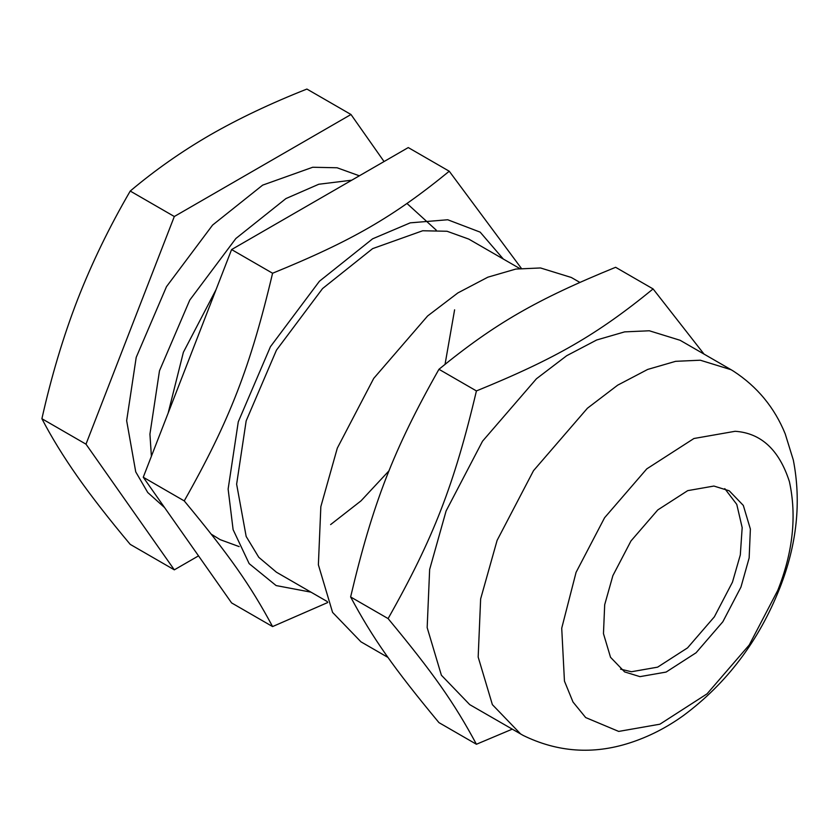<?xml version="1.0" encoding="UTF-8"?>
<svg xmlns="http://www.w3.org/2000/svg" width="838" height="838" viewBox="0 0 838 838"><rect width="100%" height="100%" fill="white"/><g stroke="black" fill="none" stroke-linecap="round" stroke-linejoin="round"><path stroke-width="1.26" d="M620.56 669.164L631.443 671.741L657.62 667.153L687.558 647.868L714.353 616.841L732.464 582.159L740.31 554.945L742.175 527.636L736.77 504.382L724.786 488.627M579.823 282.385L571.307 277.472L540.5 267.961L515.82 269.061L487.863 277.179L457.883 292.912L427.621 315.968L373.727 378.388L337.305 448.141L320.839 506.676L318.377 564.802L332.571 612.389L360.948 641.824L388.046 657.474M476.424 744.259L438.955 722.628C393.567 667.876 372.784 638.305 350.619 596.96C372.784 503.198 393.567 449.639 438.955 369.286C494.902 323.583 536.456 299.595 615.616 267.291L653.095 288.932C597.148 334.634 555.594 358.622 476.424 390.927C454.259 484.678 433.476 538.237 388.099 618.591C433.476 673.343 454.259 702.914 476.424 744.259L512.228 729.165M704.004 354.076L653.095 288.932M350.619 596.96L388.099 618.591M438.955 369.286L476.424 390.927M731.103 369.726L680.1 340.28L649.293 330.769L624.614 331.879L596.656 339.998L566.687 355.721L536.425 378.776L482.52 441.207L446.099 510.96L429.643 569.494L427.171 627.61L441.375 675.208L469.741 704.643L523.195 735.439C557.48 752.189 592.885 754.724 629.401 743.023C648.581 736.874 666.681 727.646 683.703 715.359C726.839 683.242 758.861 640.84 779.759 588.129C796.928 544.564 801.453 501.878 793.324 460.062L785.206 433.843C774.511 407.572 757.269 386.685 733.491 371.171L731.103 369.726L700.296 360.214L675.617 361.325L647.659 369.443L617.679 385.166L587.428 408.221L533.523 470.652L497.102 540.395L480.635 598.94L478.173 657.055L492.377 704.643L520.744 734.088M735.146 431.287L693.937 438.504L646.779 468.871L604.586 517.737L576.073 572.344L561.722 628.217L564.445 681.095L573.003 702.024L585.668 717.558L618.695 731.417L659.904 724.2L707.063 693.833L749.256 644.967L777.769 590.361C792.978 552.085 796.854 515.841 789.406 481.609C779.172 449.849 761.082 433.068 735.146 431.287M713.892 486.05L687.726 490.639L657.788 509.923L630.983 540.95L612.882 575.633L604.69 604.732L603.465 633.622L610.525 657.285L624.635 671.919L639.949 676.643L666.116 672.066L696.064 652.781L722.859 621.744L740.96 587.071L749.151 557.972L750.377 529.071L743.316 505.419L729.217 490.785L713.892 486.05M351.761 180.191L318.765 184.255L285.926 198.575L235.866 238.505L189.765 300.088L159.482 370.815L149.929 434.126L151.395 456.27M164.604 507.608L147.739 492.514L135.735 471.867L126.653 420.686L136.206 357.376L166.49 286.648L212.59 225.066L262.65 185.135L312.71 167.254L337.075 167.768L358.821 175.613M521.309 268.286L449.252 171.235C393.305 216.948 351.74 240.935 272.58 273.24C250.415 366.992 229.633 420.55 184.245 500.904C229.633 555.657 250.415 585.217 272.58 626.573L327.731 602.522M272.58 626.573L231.592 602.91L143.256 477.241L231.592 249.567L408.263 147.572L449.252 171.235M231.592 249.567L272.58 273.24M143.256 477.241L184.245 500.904M216.036 289.665L183.375 352.295L168.155 413.082M503.313 259.036L480.164 232.136L447.712 219.755L410.232 222.845L372.627 238.809L319.435 281.233L270.454 346.67L238.275 421.818L228.125 489.088L233.111 529.647L249.169 563.649L276.111 585.563L310.992 592.162M519.686 268.485L468.788 239.102L447.042 231.257L422.687 230.754L372.627 248.624L322.567 288.555L276.456 350.148L246.173 420.865L236.63 484.186L246.173 536.477L258.795 557.322L276.456 572.228L327.354 601.611M384.055 161.545L350.986 114.502L174.314 216.508L85.989 444.171L174.314 569.84L198.522 555.866M174.314 569.84L130.236 544.386C109.328 519.455 91.73 496.85 77.452 476.581C63.279 456.364 51.422 437.08 41.9 418.717C51.422 376.22 63.279 336.614 77.452 299.91C91.73 263.268 109.328 226.983 130.236 191.054C154.978 170.198 181.553 151.542 209.95 135.075C238.463 118.682 270.779 103.336 306.897 89.058L350.986 114.502M85.989 444.171L41.9 418.717M174.314 216.508L130.236 191.054M406.996 203.498L436.231 230.136M454.605 309.819L445.062 364.258M389.115 470.694L361.021 500.852L330.612 524.588M239.134 546.596L220.195 539.662L211.27 534.194M184.601 370.689L196.343 340.406"/></g></svg>
